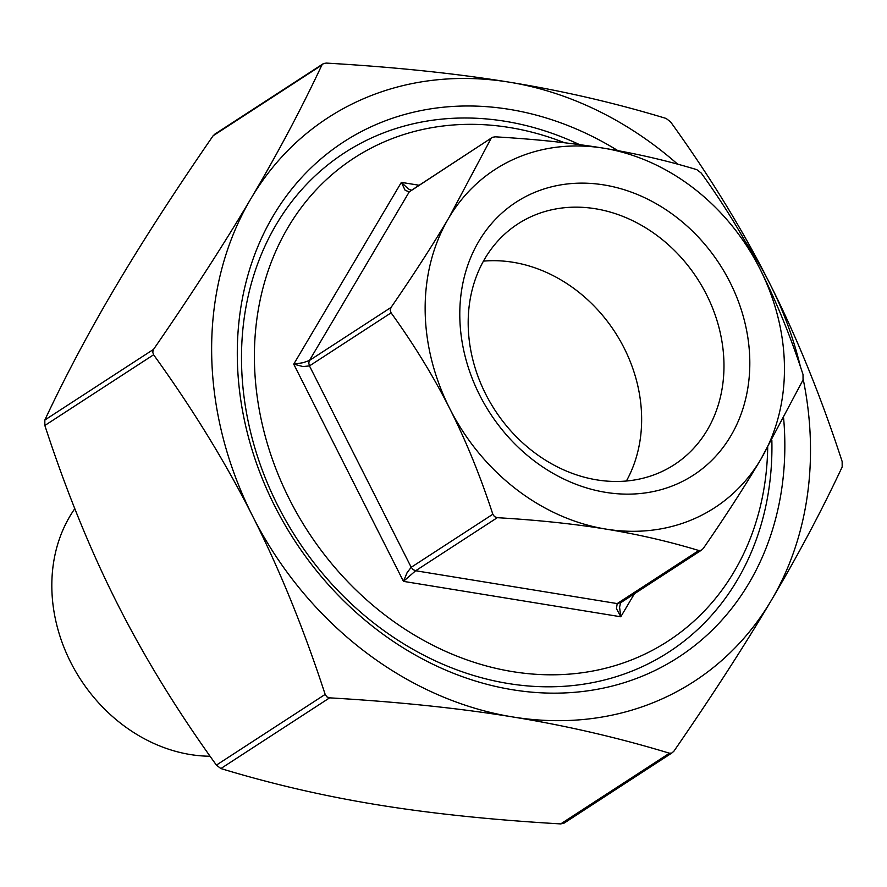<?xml version="1.0" encoding="UTF-8"?>
<svg xmlns="http://www.w3.org/2000/svg" width="887" height="887" viewBox="0 0 887 887"><rect width="100%" height="100%" fill="white"/><g stroke="black" fill="none" stroke-linecap="round" stroke-linejoin="round"><path stroke-width="1.33" d="M74.807 508.672A154.449 129.846 57 0 0 68.332 657.444A154.449 129.846 57 0 0 190.195 754.527A154.449 129.846 57 0 0 210.075 756.234M626.388 481.02A143.55 120.687 57 0 0 513.03 262.275A143.55 120.687 57 0 0 483.437 261.133M783.664 418.642A307.268 258.328 -123 0 1 512.586 689.753A307.268 258.328 -123 0 1 237.295 354.966A307.268 258.328 -123 0 1 509.548 109.389A307.268 258.328 -123 0 1 617.862 150.635M771.856 440.24A297.666 250.256 -123 0 1 508.184 683.511A297.666 250.256 -123 0 1 241.497 359.202A297.666 250.256 -123 0 1 505.246 121.297A297.666 250.256 -123 0 1 579.555 144.636M564.598 142.774A288.064 242.173 57 0 0 509.648 127.528A288.064 242.173 57 0 0 254.403 357.76A288.064 242.173 57 0 0 512.498 671.614A288.064 242.173 57 0 0 767.698 447.536M596.796 479.878A143.55 120.687 -123 0 1 475.155 368.027A143.55 120.687 -123 0 1 517.842 223.956A143.55 120.687 -123 0 1 595.377 208.744A143.55 120.687 -123 0 1 717.006 320.584A143.55 120.687 -123 0 1 674.32 464.666A143.55 120.687 -123 0 1 596.796 479.878M605.61 492.34A162.753 136.831 57 0 0 749.814 362.262A162.753 136.831 57 0 0 603.992 184.94A162.753 136.831 57 0 0 459.788 315.018A162.753 136.831 57 0 0 605.61 492.34M411.124 190.128L408.253 188.864L401.356 182.367L405.126 190.273L409.24 191.891L492.529 137.274L495.29 136.831C535.282 139.17 571.45 142.962 603.803 148.207C636.101 153.495 667.102 160.647 696.827 169.661L701.284 173.109C724.014 204.598 743.55 236.485 759.893 268.772C776.18 301.092 790.561 336.339 803.023 374.514L803.045 379.946L760.891 459.2C744.858 486.264 725.644 516.034 703.247 548.521L701.185 550.339L698.823 550.517C669.097 541.502 638.097 534.351 605.799 529.073C573.446 523.829 537.278 520.026 497.285 517.686L494.514 516.666L492.828 514.249C480.366 476.075 465.997 440.828 449.709 408.508C433.355 376.221 413.819 344.333 391.089 312.845L390.191 310.14L391.067 307.401C413.453 274.915 432.668 245.134 448.711 218.08L490.866 138.827M391.067 307.401L309.441 360.466L303.032 362.716L293.73 364.169L303.055 366.564L309.463 365.899L391.089 312.845M411.601 190.217L492.529 137.274M620.712 602.595L617.197 603.581L616.443 608.626L620.789 616.775L619.581 607.207L620.601 602.783M407.122 572.603L403.452 581.362L415.659 570.751L413.087 569.609L411.202 567.303L407.122 572.603M677.657 164.184A336.084 282.543 57 0 0 509.415 82.192A336.084 282.543 57 0 0 250.921 198.633C277.398 153.928 301.048 109.411 321.87 65.084L323.533 63.531L326.294 63.088C394.981 67.102 456.018 73.466 509.415 82.192C562.857 90.873 615.101 102.959 666.137 118.448L670.594 121.896C709.633 175.981 742.63 229.722 769.561 283.13C796.559 336.495 820.752 395.968 842.151 461.517L842.173 466.961C821.362 511.289 797.712 555.805 771.224 600.51C744.803 645.182 712.35 695.419 673.887 751.222L671.825 753.03L669.463 753.218C618.427 737.729 566.183 725.644 512.73 716.951C459.333 708.236 398.296 701.861 329.62 697.847L326.848 696.838L325.163 694.41C303.764 628.85 279.571 569.387 252.573 516.012C225.642 462.604 192.645 408.863 153.606 354.778L152.708 352.084L153.573 349.345C192.047 293.542 224.489 243.304 250.921 198.633A336.084 282.543 57 0 0 252.573 516.012A336.084 282.543 57 0 0 512.73 716.951A336.084 282.543 57 0 0 771.224 600.51A336.084 282.543 57 0 0 803.245 379.436M214.621 134.281L323.533 63.531M215.175 133.97L213.113 135.778C174.65 191.581 142.197 241.818 115.776 286.49C89.288 331.195 65.638 375.711 44.827 420.039L44.849 425.483C66.248 491.032 90.441 550.505 117.439 603.87C144.37 657.278 177.367 711.019 216.406 765.104L220.863 768.552C271.899 784.041 324.143 796.127 377.585 804.808C430.982 813.534 492.019 819.898 560.706 823.912L563.999 823.18L671.825 753.03M800.418 366.719A336.084 282.543 57 0 0 769.561 283.13A336.084 282.543 57 0 0 745.402 241.685M448.711 218.08A201.648 169.528 57 0 0 449.709 408.508A201.648 169.528 57 0 0 605.799 529.073A201.648 169.528 57 0 0 760.891 459.2A201.648 169.528 57 0 0 759.893 268.772A201.648 169.528 57 0 0 603.803 148.207A201.648 169.528 57 0 0 448.711 218.08M620.301 602.972L701.185 550.339M418.719 185.195L401.356 182.367L293.73 364.169L403.452 581.362L620.789 616.775L634.371 593.835M411.102 190.206L409.24 191.891L309.441 360.466L308.765 363.071L309.463 365.899L411.202 567.303L492.828 514.249M698.823 550.517L617.197 603.581L415.659 570.751L497.285 517.686M213.113 135.778L321.87 65.084M325.163 694.41L216.406 765.104M44.849 425.483L153.606 354.778M153.573 349.345L44.827 420.039M220.863 768.552L329.62 697.847M669.463 753.218L560.706 823.912"/></g></svg>
